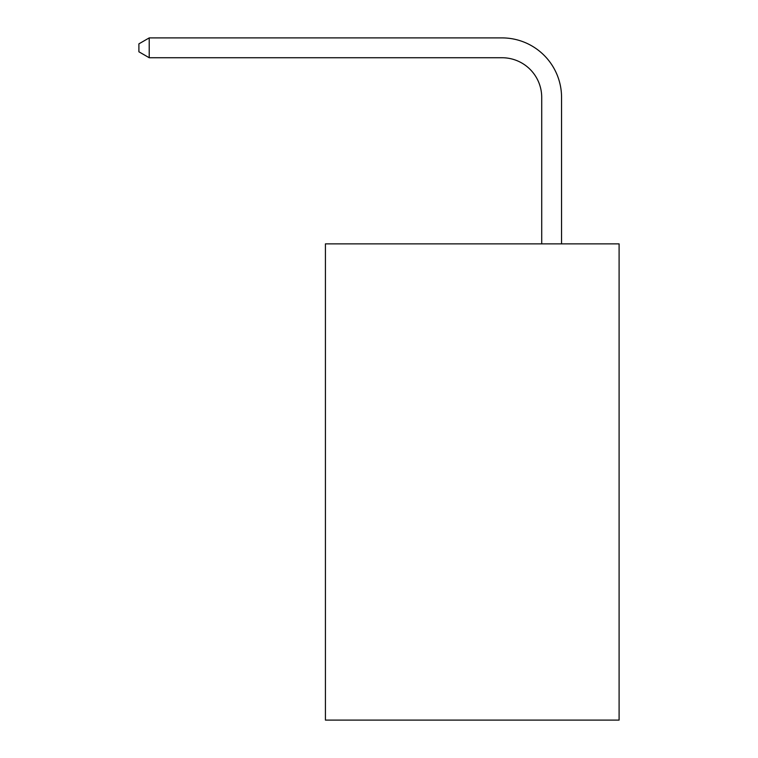 <?xml version="1.0" encoding="UTF-8"?>
<svg xmlns="http://www.w3.org/2000/svg" width="758" height="758" viewBox="0 0 758 758"><rect width="100%" height="100%" fill="white"/><g stroke="black" fill="none" stroke-linecap="round" stroke-linejoin="round"><path stroke-width="1.14" d="M619.096 243.868L619.096 720.1L325.428 720.1L325.428 243.868L619.096 243.868M541.714 243.868L541.714 97.431A39.681 39.681 139.4 0 0 502.023 57.741L149.222 57.741L138.904 51.79L138.904 43.85L149.222 37.9L502.023 37.9A59.531 59.531 -40.6 0 1 561.555 97.431L561.555 243.868M541.714 97.431A39.681 39.681 139.4 0 0 502.023 57.741A39.681 39.681 139.4 0 1 541.714 97.431A39.681 39.681 139.4 0 0 502.023 57.741A39.681 39.681 139.4 0 1 541.714 97.431A39.681 39.681 139.4 0 0 502.023 57.741A39.681 39.681 139.4 0 1 541.714 97.431A39.681 39.681 139.4 0 0 502.023 57.741A39.681 39.681 139.4 0 1 541.714 97.431A39.681 39.681 139.4 0 0 502.023 57.741A39.681 39.681 139.4 0 1 541.714 97.431A39.681 39.681 139.4 0 0 502.023 57.741A39.681 39.681 139.4 0 1 541.714 97.431A39.681 39.681 139.4 0 0 502.023 57.741A39.681 39.681 139.4 0 1 541.714 97.431A39.681 39.681 139.4 0 0 502.023 57.741A39.681 39.681 139.4 0 1 541.714 97.431A39.681 39.681 139.4 0 0 502.023 57.741A39.681 39.681 139.4 0 1 541.714 97.431A39.681 39.681 139.4 0 0 502.023 57.741A39.681 39.681 139.4 0 1 541.714 97.431A39.681 39.681 139.4 0 0 502.023 57.741A39.681 39.681 139.4 0 1 541.714 97.431A39.681 39.681 139.4 0 0 502.023 57.741A39.681 39.681 139.4 0 1 541.714 97.431A39.681 39.681 139.4 0 0 502.023 57.741A39.681 39.681 139.4 0 1 541.714 97.431A39.681 39.681 139.4 0 0 502.023 57.741A39.681 39.681 139.4 0 1 541.714 97.431A39.681 39.681 139.4 0 0 502.023 57.741A39.681 39.681 139.4 0 1 541.714 97.431A39.681 39.681 139.4 0 0 502.023 57.741A39.681 39.681 139.4 0 1 541.714 97.431A39.681 39.681 139.4 0 0 502.023 57.741A39.681 39.681 139.4 0 1 541.714 97.431A39.681 39.681 139.4 0 0 502.023 57.741A39.681 39.681 139.4 0 1 541.714 97.431A39.681 39.681 139.4 0 0 502.023 57.741A39.681 39.681 139.4 0 1 541.714 97.431A39.681 39.681 139.4 0 0 502.023 57.741A39.681 39.681 139.4 0 1 541.714 97.431A39.681 39.681 139.4 0 0 502.023 57.741A39.681 39.681 139.4 0 1 541.714 97.431A39.681 39.681 139.4 0 0 502.023 57.741A39.681 39.681 139.4 0 1 541.714 97.431A39.681 39.681 139.4 0 0 502.023 57.741A39.681 39.681 139.4 0 1 541.714 97.431A39.681 39.681 139.4 0 0 502.023 57.741A39.681 39.681 139.4 0 1 541.714 97.431M149.222 37.9L149.222 57.741"/></g></svg>
